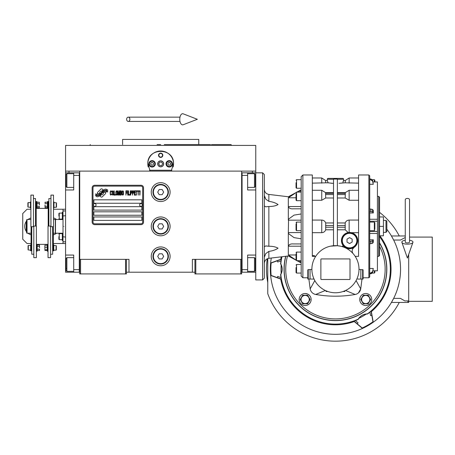 <?xml version="1.0" encoding="UTF-8"?>
<svg xmlns="http://www.w3.org/2000/svg" width="455" height="455" viewBox="0 0 455 455"><rect width="100%" height="100%" fill="white"/><g stroke="black" fill="none" stroke-linecap="round" stroke-linejoin="round"><path stroke-width="0.68" d="M194.945 272.209L126.41 272.209M241.633 259.361L241.633 273.921L194.945 273.921L194.945 259.361L241.633 259.361L241.633 171.12L255.773 171.12L255.773 172.832L247.634 172.832L247.634 189.968L255.773 189.968M192.374 272.209L192.374 259.361L194.945 259.361M170.102 226.374A9.424 9.424 0 0 0 160.678 216.955A9.424 9.424 0 0 0 151.253 226.374A9.424 9.424 0 0 0 160.678 235.798A9.424 9.424 0 0 0 170.102 226.374M170.102 256.358A9.424 9.424 0 0 0 160.678 246.934A9.424 9.424 0 0 0 151.253 256.358A9.424 9.424 0 0 0 160.678 265.783A9.424 9.424 0 0 0 170.102 256.358M170.102 192.107A9.424 9.424 0 0 0 160.678 182.682A9.424 9.424 0 0 0 151.253 192.107A9.424 9.424 0 0 0 160.678 201.531A9.424 9.424 0 0 0 170.102 192.107M79.722 185.486L79.722 259.361L79.722 171.12L252.343 171.12L252.343 172.832M125.552 273.921L125.552 259.361L79.722 259.361L79.722 273.921L126.41 273.921L126.41 259.361L128.981 259.361L128.981 272.209M195.804 273.921L195.804 259.361M79.722 271.351L79.289 271.351L79.289 172.832L65.583 172.832L65.583 171.12L79.722 171.12L69.012 171.12L69.012 172.832M125.552 259.361L126.41 259.361M79.722 173.691L79.289 173.691L79.289 175.402L73.721 175.402L73.721 189.968L65.583 189.968L65.583 255.073L73.721 255.073L73.721 269.639L79.289 269.639L79.289 272.209L79.722 272.209M241.633 272.209L242.066 272.209L242.066 172.832L247.634 172.832M240.78 273.921L240.78 259.361M80.575 273.921L80.575 259.361M105.719 192.971A1.069 1.069 0 0 0 105.406 192.215L105.304 192.112A4.971 4.971 0 0 0 103.41 192.579A1.883 1.883 0 0 1 101.158 194.803A7.462 7.462 0 0 1 100.015 196.008L100.811 196.805A1.069 1.069 0 0 0 102.324 196.805L105.406 193.728A1.069 1.069 0 0 0 105.719 192.971M142.688 187.824A1.712 1.712 0 0 0 140.976 186.112L94.714 186.112A1.712 1.712 0 0 0 92.996 187.824L92.996 222.091A1.712 1.712 0 0 0 94.714 223.809L140.976 223.809A1.712 1.712 0 0 0 142.688 222.091L142.688 187.824M93.855 216.955L93.855 220.379L141.829 220.379L141.829 216.955L93.855 216.955M93.855 211.814L93.855 215.238L141.829 215.238L141.829 211.814L93.855 211.814M93.855 206.672L93.855 210.096L141.829 210.096L141.829 206.672L93.855 206.672M93.855 199.819L93.855 203.243L141.829 203.243L141.829 199.819L93.855 199.819M106.447 191.242L106.089 190.639A7.866 7.866 0 0 0 104.252 190.963A4.106 4.106 0 0 0 102.233 192.334A153.426 153.426 0 0 1 101.175 193.637A6.461 6.461 0 0 1 99.685 194.962A4.243 4.243 0 0 1 97.256 195.639A30.474 30.474 0 0 1 95.311 195.519L97.046 196.793A4.931 4.931 0 0 0 101.01 194.473A6.518 6.518 0 0 1 102.438 192.806A4.413 4.413 0 0 1 105.355 191.788A50.755 50.755 0 0 1 107.829 191.902L107.471 191.316L106.447 191.242M106.447 189.712L106.106 189.138A4.652 4.652 0 0 0 103.439 190.065A5.653 5.653 0 0 0 102.113 191.481A12.382 12.382 0 0 1 101.3 192.567A4.021 4.021 0 0 1 99.491 193.802A6.762 6.762 0 0 1 97.313 194.154A17.205 17.205 0 0 1 95.311 194.029L97.023 195.229A5.079 5.079 0 0 0 101.425 192.954A6.518 6.518 0 0 1 102.91 191.339A4.925 4.925 0 0 1 105.446 190.332A10.693 10.693 0 0 1 107.824 190.366L107.477 189.786L106.447 189.712M103.12 189.928L102.318 189.132A1.069 1.069 0 0 0 100.805 189.132L97.728 192.209A1.069 1.069 0 0 0 97.728 193.722L97.825 193.819A4.965 4.965 0 0 0 99.725 193.358A1.883 1.883 0 0 1 101.977 191.128A7.468 7.468 0 0 1 103.12 189.928M111.691 194.467L111.737 194.012L111.156 194.558L110.423 194.012L110.502 191.646L111.156 191.373L111.737 191.919L111.526 191.094L110.787 190.821L110.173 191.828L110.258 194.467L110.787 195.11L111.691 194.467M113.045 190.821L112.351 191.094L112.061 192.283L112.101 194.103L112.721 195.11L113.414 194.831L113.704 193.648L113.665 191.828L113.045 190.821M114.279 190.821L114.034 195.11L115.513 195.11L115.513 194.558L114.279 194.558L114.279 190.821M116.821 190.821L116.127 191.094L115.837 192.283L115.877 194.103L116.497 195.11L117.191 194.831L117.481 193.648L117.441 191.828L116.821 190.821M118.96 195.11L119.534 191.737L119.779 195.11L119.779 190.821L119.409 190.821L118.795 194.649L118.181 190.821L117.811 190.821L117.811 195.11L118.055 191.737L118.63 195.11L118.96 195.11M121.462 193.011L121.297 190.912L120.109 190.821L120.109 195.11L121.297 195.013L121.462 193.011M122.941 190.821L122.241 191.094L121.957 192.283L122.076 194.467L122.611 195.11L123.311 194.831L123.595 193.648L123.476 191.464L122.941 190.821M125.898 195.11L126.143 193.102L127.212 193.102L127.212 192.556L126.143 192.556L126.143 191.373L127.372 191.373L127.372 190.821L125.898 190.821L125.898 195.11M127.701 195.11L127.946 190.821L127.701 195.11M128.52 190.821L128.276 195.11L129.755 195.11L129.755 194.558L128.52 194.558L128.52 190.821M130.084 195.11L130.329 190.821L130.084 195.11M132.178 192.192L131.848 190.912L130.659 190.821L130.659 195.11L130.903 193.193L131.848 193.102L132.178 192.192M134.026 192.192L133.696 190.912L132.507 190.821L132.507 195.11L132.752 193.193L133.696 193.102L134.026 192.192M135.829 195.11L135.829 194.558L134.6 194.558L134.6 193.102L135.664 193.102L135.664 192.556L134.6 192.556L134.6 191.373L135.829 191.373L135.829 190.821L134.35 190.821L134.35 195.11L135.829 195.11M137.717 191.276L137.717 190.821L136.159 190.821L136.159 191.276L136.813 191.276L136.813 195.11L137.063 191.276L137.717 191.276M139.605 191.276L139.605 190.821L138.047 190.821L138.047 191.276L138.701 191.276L138.701 195.11L138.951 191.276L139.605 191.276M139.935 195.11L140.18 190.821L139.935 195.11M112.556 191.464L113.045 191.373L113.414 191.919L113.414 194.012L113.045 194.558L112.351 194.012L112.556 191.464M116.332 191.464L116.821 191.373L117.191 191.919L117.191 194.012L116.821 194.558L116.127 194.012L116.332 191.464M120.353 192.647L120.353 191.373L121.132 191.373L121.257 192.556L120.353 192.647M121.337 193.466L121.257 194.467L120.353 194.558L120.353 193.193L121.337 193.466M122.446 191.464L122.941 191.373L123.311 191.919L123.311 194.012L122.941 194.558L122.241 194.012L122.446 191.464M131.808 192.556L130.903 192.647L130.903 191.276L131.808 191.373L131.808 192.556M133.656 192.556L132.752 192.647L132.752 191.276L133.656 191.373L133.656 192.556M94.714 224.662A2.571 2.571 0 0 1 92.143 222.091L92.143 187.824A2.571 2.571 0 0 1 94.714 185.253L140.976 185.253A2.571 2.571 0 0 1 143.541 187.824L143.541 222.091A2.571 2.571 0 0 1 140.976 224.662L94.714 224.662M93.343 204.921A1.371 1.371 0 0 0 94.674 206.331A1.371 1.371 0 0 0 96.085 205A1.371 1.371 0 0 0 94.754 203.59A1.371 1.371 0 0 0 93.343 204.921M139.605 204.921A1.371 1.371 0 0 0 140.936 206.331A1.371 1.371 0 0 0 142.347 205A1.371 1.371 0 0 0 141.01 203.59A1.371 1.371 0 0 0 139.605 204.921M148.216 166.979A12.848 12.848 0 0 1 148.012 161.661M148.188 160.825A12.848 12.848 0 0 1 149.268 157.919M149.32 157.822A12.848 12.848 0 0 1 151.162 155.201M151.532 154.814A12.848 12.848 0 0 1 153.722 153.034M154.347 152.652A12.848 12.848 0 0 1 156.89 151.56M157.475 151.39A12.848 12.848 0 0 1 160.655 150.986M160.678 150.986A12.848 12.848 0 0 1 163.868 151.39M164.443 151.549A12.848 12.848 0 0 1 166.996 152.647M167.622 153.028A12.848 12.848 0 0 1 169.806 154.797M170.187 155.195A12.848 12.848 0 0 1 172.018 157.8M172.075 157.896A12.848 12.848 0 0 1 173.162 160.803M173.338 161.622A12.848 12.848 0 0 1 173.133 166.991M171.808 170.261L149.547 170.261M157.766 163.84A2.912 2.912 0 0 0 160.678 166.752A2.912 2.912 0 0 0 163.59 163.84A2.912 2.912 0 0 0 160.678 160.922A2.912 2.912 0 0 0 157.766 163.84M158.533 155.269A2.144 2.144 0 0 1 160.678 153.13A2.144 2.144 0 0 1 162.822 155.269A2.144 2.144 0 0 1 160.678 157.413A2.144 2.144 0 0 1 158.533 155.269M148.899 163.84A3.213 3.213 0 0 0 152.112 167.048A3.213 3.213 0 0 0 155.326 163.84A3.213 3.213 0 0 0 152.112 160.626A3.213 3.213 0 0 0 148.899 163.84M166.03 163.84A3.213 3.213 0 0 0 169.243 167.048A3.213 3.213 0 0 0 172.456 163.84A3.213 3.213 0 0 0 169.243 160.626A3.213 3.213 0 0 0 166.03 163.84M152.112 166.496A2.656 2.656 0 0 0 154.768 163.84A2.656 2.656 0 0 0 152.112 161.184A2.656 2.656 0 0 0 149.456 163.84A2.656 2.656 0 0 0 152.112 166.496M152.112 166.837A2.997 2.997 0 0 0 155.109 163.84A2.997 2.997 0 0 0 152.112 160.837A2.997 2.997 0 0 0 149.115 163.84A2.997 2.997 0 0 0 152.112 166.837M151.367 162.554L150.628 163.84L151.367 165.125L152.852 165.125L153.597 163.84L152.852 162.554L151.367 162.554M169.243 166.496A2.656 2.656 0 0 0 171.899 163.84A2.656 2.656 0 0 0 169.243 161.184A2.656 2.656 0 0 0 166.587 163.84A2.656 2.656 0 0 0 169.243 166.496M169.243 166.837A2.997 2.997 0 0 0 172.246 163.84A2.997 2.997 0 0 0 169.243 160.837A2.997 2.997 0 0 0 166.246 163.84A2.997 2.997 0 0 0 169.243 166.837M168.504 162.554L167.758 163.84L168.504 165.125L169.988 165.125L170.727 163.84L169.988 162.554L168.504 162.554M158.846 155.269A1.831 1.831 0 0 0 160.678 157.1A1.831 1.831 0 0 0 162.509 155.269A1.831 1.831 0 0 0 160.678 153.443A1.831 1.831 0 0 0 158.846 155.269M160.678 166.837A2.997 2.997 0 0 0 163.675 163.84A2.997 2.997 0 0 0 160.678 160.837A2.997 2.997 0 0 0 157.68 163.84A2.997 2.997 0 0 0 160.678 166.837M158.698 163.84L159.688 165.552L161.667 165.552L162.657 163.84L161.667 162.122L159.688 162.122L158.698 163.84M150.087 171.12L147.841 163.197M147.841 164.482L147.829 163.84C147.028 147.261 174.328 147.261 173.526 163.84L173.514 164.482M173.514 163.197L171.268 171.12M255.773 171.12L255.773 145.418L65.583 145.418L65.583 171.12M157.077 144.559L160.678 144.559M90.272 144.559L89.959 145.418L231.396 145.418L160.678 145.418M156.85 139.423L158.619 139.423M164.613 139.423L162.702 139.423M210.546 144.559L198.755 144.559L198.755 139.423L158.727 139.423M122.6 144.559L122.6 139.423L158.681 139.423M198.755 144.559L164.278 144.559M219.236 145.418L231.396 145.418L231.089 144.559L211.416 144.559M213.406 145.418L197.089 145.418M124.266 145.418L107.949 145.418M102.119 145.418L89.959 145.418M241.633 271.351L242.066 271.351L242.066 269.639L247.634 269.639L247.634 255.073L255.773 255.073M241.633 173.691L242.066 173.691L242.066 175.402L247.634 175.402M255.773 272.209L242.066 272.209M247.634 269.639L247.634 272.209M262.626 172.832L264.338 174.544L264.338 278.204L262.626 279.922L262.626 172.832L255.773 172.832L255.773 180.544L255.34 180.544M255.34 175.186L255.34 186.539L254.487 187.397L254.487 184.463M255.34 183.831L255.34 179.327M247.634 173.691L254.487 173.691L254.487 187.397L247.634 187.397M247.634 257.644L254.487 257.644L255.34 258.503L255.34 270.361M254.487 257.644L254.487 271.351L255.34 270.498M65.583 223.632L65.583 229.121M73.721 175.402L73.721 172.832M79.289 272.209L73.721 272.209L73.721 269.639M65.583 255.073L65.583 272.209L73.721 272.209M65.583 189.968L65.583 180.544L66.015 180.544M65.583 172.832L65.583 180.544M73.721 271.351L66.868 271.351L66.015 270.498L66.015 258.503L66.868 257.644L66.868 260.544M66.015 260.169L66.015 266.294M66.868 271.351L66.868 257.644L73.721 257.644M66.015 268.456L66.868 268.456M66.015 186.47L66.015 174.544L66.868 173.691L66.868 187.312M66.015 176.637L66.015 178.059M65.583 241.798L63.012 241.798L63.012 233.227L55.476 233.227L55.476 219.52L63.012 219.52L63.012 209.243L65.583 209.243M63.871 226.374C63.871 212.565 63.871 212.565 63.871 226.374C63.871 240.189 63.871 240.189 63.871 226.374M63.017 226.374C63.012 212.963 63.012 212.963 63.017 226.374C63.012 239.791 63.012 239.791 63.017 226.374M65.583 215.67L63.017 215.977L63.012 219.52L63.012 236.771L65.583 237.083M63.012 222.984L63.012 224.235M168.39 192.107A7.712 7.712 0 0 1 160.678 199.819A7.712 7.712 0 0 1 152.965 192.107A7.712 7.712 0 0 1 160.678 184.4A7.712 7.712 0 0 1 168.39 192.107M167.958 192.107A7.28 7.28 0 0 1 160.678 199.392A7.28 7.28 0 0 1 153.398 192.107A7.28 7.28 0 0 1 160.678 184.827A7.28 7.28 0 0 1 167.958 192.107M163.646 192.107L162.162 189.536L159.193 189.536L157.709 192.107L159.193 194.677L162.162 194.677L163.646 192.107M168.39 226.374A7.712 7.712 0 0 1 160.678 234.086A7.712 7.712 0 0 1 152.965 226.374A7.712 7.712 0 0 1 160.678 218.667A7.712 7.712 0 0 1 168.39 226.374M167.958 226.374A7.28 7.28 0 0 1 160.678 233.66A7.28 7.28 0 0 1 153.398 226.374A7.28 7.28 0 0 1 160.678 219.094A7.28 7.28 0 0 1 167.958 226.374M163.646 226.374L162.162 223.809L159.193 223.809L157.709 226.374L159.193 228.945L162.162 228.945L163.646 226.374M168.39 256.358A7.712 7.712 0 0 1 160.678 264.071A7.712 7.712 0 0 1 152.965 256.358A7.712 7.712 0 0 1 160.678 248.652A7.712 7.712 0 0 1 168.39 256.358M167.958 256.358A7.28 7.28 0 0 1 160.678 263.644A7.28 7.28 0 0 1 153.398 256.358A7.28 7.28 0 0 1 160.678 249.078A7.28 7.28 0 0 1 167.958 256.358M163.646 256.358L162.162 253.793L159.193 253.793L157.709 256.358L159.193 258.929L162.162 258.929L163.646 256.358M407.407 198.408A2.144 1.331 0 0 1 409.546 199.739L409.546 242.111A2.144 0.785 0 0 1 407.407 242.896A2.144 0.785 0 0 1 405.263 242.111L405.263 199.739A2.144 1.331 0 0 1 407.407 198.408M405.263 240.223A5.568 2.047 0 0 0 401.884 242.373A5.568 2.047 0 0 0 407.407 244.153A5.568 2.047 0 0 0 412.93 242.373A5.568 2.047 0 0 0 409.546 240.223M126.644 119.29A2.144 1.621 -90 0 0 128.264 121.434A2.144 1.621 -90 0 0 129.885 119.29A2.144 1.621 -90 0 0 128.264 117.145A2.144 1.621 -90 0 0 126.644 119.29M179.776 119.29A5.568 2.855 -90 0 1 183.183 113.824L197.345 119.29L183.183 124.75A5.568 2.855 -90 0 1 179.776 119.29M31.059 233.239A7.28 7.28 0 0 1 31.042 233.227L27.033 233.227L26.606 232.801L26.606 219.953L27.033 219.52L30.889 219.52M27.033 233.227L27.033 219.52M53.508 219.515A7.28 7.28 0 0 1 53.525 219.52L55.305 219.52L55.305 233.227L53.332 233.227M264.372 196.037L264.719 197.351M264.736 197.402L264.912 197.8M264.338 205.916L265.72 206.826L268.865 206.49C272.59 206.553 275.656 205.916 278.062 204.568C275.656 202.896 272.59 201.832 268.865 201.372L265.72 199.114L264.338 195.485M336.666 179.077L334.391 179.082M372.952 181.966L377.423 181.966L377.423 270.805L372.952 270.788M369.71 211.421L372.571 211.859L373.282 212.957L373.282 210.523L372.571 209.431L369.71 208.987M373.282 212.957L369.71 212.957M301.176 238.778L294.066 237.641L288.572 233.66L288.328 232.579L288.572 219.094L294.066 215.113L301.176 213.975M358.574 220.078L349.15 220.078C347.216 220.192 345.897 221.158 345.186 222.967L345.186 229.786L337.371 229.786M344.867 290.802L344.867 291.484L343.115 291.484M333.515 222.967L325.7 222.967C324.989 221.158 323.67 220.192 321.736 220.078L312.312 220.078M312.312 177.973L321.736 177.973L325.661 180.544L327.304 180.544L327.304 179.259A0.859 0.859 0 0 1 328.163 178.4L342.723 178.4A0.859 0.859 0 0 1 343.582 179.259L337.371 179.259M331.78 183.291L331.081 183.228M328.01 182.358L328.055 182.819L333.515 183.405M353.222 253.754A4.283 4.283 0 0 1 354.087 247.378L352.642 248.993M307.813 279.063L307.813 269.855L308.245 269.582L310.043 269.582L310.043 279.063L314.041 279.063L307.813 279.063L307.813 277.777L302.888 277.777L302.888 174.976L301.176 176.688L301.176 276.066L302.888 277.777M310.043 269.582L311.885 269.383M311.885 269.212A23.558 23.558 0 0 0 335.443 292.77A23.558 23.558 0 0 0 359.001 269.212A23.558 23.558 0 0 0 335.443 245.655A23.558 23.558 0 0 0 311.885 269.212M356.106 257.888L357.061 259.845M340.255 246.149L337.371 245.728L330.631 246.149M313.825 259.845L314.78 257.888M307.813 269.855L308.245 269.582L307.813 269.855M315.696 256.358L312.312 256.358L312.312 174.976L312.312 226.374M327.771 291.484L326.019 291.484L326.019 290.802M314.809 280.576L310.173 288.914A6.853 6.853 0 0 0 315.742 294.482C328.874 296.768 342.012 296.768 355.15 294.482A6.853 6.853 0 0 0 360.713 288.914L361.998 279.063L360.713 288.914L356.083 280.576M325.325 290.483L315.662 294.465M350.009 279.063A0.427 0.427 0 0 1 349.576 279.489L321.31 279.489A0.427 0.427 0 0 1 320.877 279.063L320.877 259.361A0.427 0.427 0 0 1 321.31 258.929L349.576 258.929A0.427 0.427 0 0 1 350.009 259.361L350.009 279.063M355.19 256.358L358.574 256.358L358.574 174.976L358.574 226.374M359.001 269.383L363.073 269.855L362.646 269.582L363.073 269.855L362.646 269.582L362.646 279.063L363.073 279.063L363.073 269.855M352.238 250.193L352.631 249.021M342.911 245.262A0.859 0.859 0 0 1 341.967 246.576L343.064 245.751L342.911 245.262M342.53 244.665L341.54 241.872M357.283 237.982L357.715 240.598A8.139 8.139 0 0 0 349.576 232.46A8.139 8.139 0 0 0 341.438 240.598L341.91 237.88M341.921 237.846L342.484 236.606M342.524 236.543L343.298 235.423M343.32 235.394L344.31 234.393M344.338 234.37L345.47 233.574M345.533 233.534L347.995 232.613M349.15 220.078L349.15 232.471L348.229 232.573L345.186 229.786M333.515 245.728L333.515 179.054L337.371 179.054L337.371 245.728M312.312 232.676L321.736 232.676C323.67 232.556 324.989 231.595 325.7 229.786L333.515 229.786M314.883 256.358L314.36 255.63L312.312 255.63M310.173 288.897L308.882 279.063L310.173 288.914M314.041 279.063L313.415 279.063M345.561 290.483L355.15 294.482M311.732 292.201L312.079 292.576M362.646 279.063L357.63 279.063M369.71 178.991L370.893 178.991L369.71 178.991L369.71 175.829L369.71 276.919L368.857 277.777L363.073 277.777M351.453 232.676L358.574 232.676M351.704 232.738L353.956 233.733M354.036 233.79L354.985 234.518M355.116 234.632L355.861 235.423M356.032 235.639L356.572 236.441M356.76 236.771L357.232 237.823M357.693 241.201L357.499 242.475M357.471 242.583L354.803 246.837M341.438 240.598A8.139 8.139 0 0 0 349.576 248.737A8.139 8.139 0 0 0 357.715 240.598M349.321 232.465L350.97 232.579M339.06 183.297L345.186 182.808M358.574 183.143L345.186 182.819L345.265 180.544L343.536 180.544L342.831 182.819M343.059 181.522L343.28 180.919M341.597 183.012L341.301 183.052M341.278 183.058L340.863 183.109M340.59 183.143L339.834 183.223M345.186 222.967L337.371 222.967M337.371 197.988L345.186 197.988L349.15 200.263L358.574 200.263M345.322 192.624L345.186 197.988M325.7 182.819L328.055 182.819L327.35 180.544L325.621 180.544L325.7 182.819L312.312 183.143M333.515 197.988L325.7 197.988L325.564 192.624M312.312 200.263L321.736 200.263L325.7 197.988M325.7 229.786L325.7 222.967M314.36 255.63L314.36 256.358M306.255 305.396L305.157 305.498A5.995 5.995 0 0 0 311.152 299.498A5.995 5.995 0 0 0 305.157 293.503L307.432 293.953M307.466 293.964L308.479 294.504M308.501 294.522L310.134 296.154M310.151 296.182L310.685 297.178M310.702 297.229L311.021 298.258M311.038 298.349L311.152 299.362M311.152 299.509L311.055 300.584M311.032 300.692L310.731 301.711M310.685 301.813L310.208 302.734M310.134 302.842L309.463 303.673M309.389 303.747L308.564 304.435M308.467 304.497L307.597 304.975M307.443 305.043L306.613 305.316M304.207 305.419L303.747 305.328M303.946 293.629L304.344 293.56M340.562 296.08L335.398 296.199M320.883 295.261L315.742 294.482M354.326 294.624L353.541 294.749M350.515 295.198L349.986 295.267M358.432 292.923L360.713 288.914M366.542 293.56L366.94 293.629M367.145 305.328L366.679 305.419M364.779 305.419L364.313 305.328M359.734 299.515L359.877 298.196M364.466 293.64L364.882 293.566M373.282 268.467L372.571 272.477L370.893 273.762L369.71 273.762L369.71 272.926L370.893 272.926L372.571 271.641L373.282 268.467L369.71 268.467M369.71 221.244L377.423 221.244L369.71 221.244L369.71 219.259L377.423 219.259M343.582 179.259L343.582 180.544L345.226 180.544L349.15 177.973L358.574 177.973M345.294 181.863L345.328 181.505M305.157 293.503A5.995 5.995 0 0 0 299.157 299.498A5.995 5.995 0 0 0 305.157 305.498M297.104 192.107L301.176 189.883M293.236 208.817L301.176 208.817L293.236 208.817C290.665 209.021 289.027 208.265 288.328 206.553L288.328 197.777L295.67 192.897M301.176 206.553L288.328 206.553L288.328 220.169L301.176 220.169M301.176 232.579L288.328 232.579L288.328 246.2C289.027 244.489 290.665 243.732 293.236 243.937L301.176 243.937M295.67 259.856L288.328 254.976L288.328 246.2L301.176 246.2M301.176 262.865L297.104 260.647M288.328 254.976C288.328 256.313 288.328 256.313 288.328 254.976L296.034 254.976M291.928 257.712L293.782 258.787M290.114 196.173L289.408 196.662M288.47 197.476L288.328 197.777C288.328 196.441 288.328 196.441 288.328 197.777L296.034 197.777M365.735 305.498A5.995 5.995 0 0 0 371.729 299.498A5.995 5.995 0 0 0 365.735 293.503A5.995 5.995 0 0 0 359.734 299.498A5.995 5.995 0 0 0 365.735 305.498M370.893 272.926L370.893 273.762L372.298 273.068L374.34 273.068L374.852 272.551L374.852 270.81L374.852 272.551M369.71 239.796L373.282 239.796L372.571 240.888L369.71 241.332M369.71 243.761L372.571 243.323L373.282 242.231L373.282 239.796M373.282 184.286L372.571 180.277L370.893 178.991L370.893 179.827L372.571 181.113L373.282 184.286L369.71 184.286M369.71 179.827L370.893 179.827M341.87 240.598A7.712 7.712 0 0 0 349.576 248.305A7.712 7.712 0 0 0 357.289 240.598A7.712 7.712 0 0 0 349.576 232.886A7.712 7.712 0 0 0 341.87 240.598M305.157 295.215L307.625 295.215L310.1 299.498L307.625 303.781L302.683 303.781L300.209 299.498L302.683 295.215L305.157 295.215A4.283 4.283 0 0 0 300.869 299.498A4.283 4.283 0 0 0 305.157 303.781A4.283 4.283 0 0 0 308.865 297.36M331.16 320.434A51.404 51.404 0 0 1 285.689 256.296A51.404 51.404 0 0 0 348.746 318.864A51.404 51.404 0 0 0 379.561 242.839A51.404 51.404 0 0 1 339.726 320.434L339.726 320.343A51.301 51.301 0 0 1 331.16 320.343L331.16 320.434M301.176 192.107L296.552 192.107L296.552 200.672L296.034 200.16L296.034 193.915M301.176 222.091L296.552 222.091L296.552 230.662L296.034 230.145L296.034 223.905M301.176 252.081L296.552 252.081L296.552 260.647L296.034 260.129L296.034 253.89M301.176 264.497L296.552 264.497L296.552 273.068L296.034 272.551L296.034 267.54M301.176 179.685L296.552 179.685L296.552 188.251L296.034 187.739L296.034 182.728M264.338 257.268L265.72 253.634L268.865 251.382C272.59 250.921 275.656 249.858 278.062 248.185C275.656 246.837 272.59 246.2 268.865 246.263L265.72 245.927L264.338 246.837L264.338 230.873M369.443 301.642A4.283 4.283 0 0 0 365.735 295.215L368.203 295.215L370.677 299.498L368.203 303.781L363.261 303.781L360.787 299.498L363.261 295.215L365.735 295.215M369.71 230.662L374.34 230.662L374.34 222.091L374.852 222.609L374.852 229.041M374.34 181.943L374.34 179.685L374.852 180.203L374.852 181.943M342.296 240.598A7.28 7.28 0 0 0 349.576 247.878A7.28 7.28 0 0 0 356.862 240.598A7.28 7.28 0 0 0 349.576 233.318A7.28 7.28 0 0 0 342.296 240.598M296.034 196.389L296.034 195.149M296.034 226.374L296.034 225.151M296.034 228.842L296.034 227.619M296.034 256.364L296.034 255.118M296.034 258.832L296.034 257.598M377.423 196.389L378.708 196.389L378.708 256.358L377.423 256.358M349.576 243.567L347.011 242.083L347.011 239.114L349.576 237.629L352.147 239.114L352.147 242.083L349.576 243.567M378.708 196.389L379.561 197.248L379.561 255.505L378.708 256.358M305.157 295.392A4.112 4.112 0 0 0 301.045 299.498A4.112 4.112 0 0 0 305.157 303.61A4.112 4.112 0 0 0 309.263 299.498A4.112 4.112 0 0 0 305.157 295.392M262.626 279.922L255.773 279.922L255.773 180.544M365.735 295.392A4.112 4.112 0 0 0 361.623 299.498A4.112 4.112 0 0 0 365.735 303.61A4.112 4.112 0 0 0 369.841 299.498A4.112 4.112 0 0 0 365.735 295.392M379.561 226.374L383.417 226.374L383.417 235.798L379.561 235.798M379.561 216.955L383.417 216.955L383.417 226.374M385.988 232.374L386.847 231.515L386.847 221.238L385.988 220.379L385.988 232.374L383.417 232.374M267.762 258.582L267.762 293.668A71.964 71.964 0 0 0 399.268 302.45M399.268 235.969A71.964 71.964 0 0 0 379.561 212.36M407.868 300.909L407.868 302.45L391.431 302.45L393.655 298.383C398.216 289.192 400.519 279.472 400.554 269.212C400.519 258.952 398.216 249.226 393.655 240.041L391.431 235.969L405.263 235.969M281.008 260.778L281.412 259.322L271.14 263.001A65.111 65.111 0 0 0 271.14 275.423L270.634 275.423A65.111 65.111 0 0 0 373.225 322.237A65.111 65.111 0 0 0 386.847 229.246M391.431 302.45L393.655 298.383L400.457 298.383L404.836 300.909L408.692 300.909M372.975 321.793L373.225 322.237A65.111 65.111 -30 0 1 362.47 328.447L362.22 328.004A65.111 65.111 0 0 0 372.975 321.793L371.03 311.061L369.966 312.141M271.14 263.001L270.634 263.001A65.111 65.111 92.4 0 0 270.333 269.212A65.111 65.111 -92.5 0 0 270.634 275.423L280.735 279.097L281.412 279.103L281.008 277.647M280.997 260.823A55.089 55.089 0 0 0 280.616 263.872L280.809 263.872A54.896 54.896 0 0 1 281.981 256.745M281.412 259.322L280.735 259.322A55.595 55.595 0 0 1 281.241 256.836M379.561 236.549A54.896 54.896 0 0 1 367.384 313.859C363.386 314.052 360.303 315.833 358.136 319.194A54.896 54.896 0 0 1 280.809 274.553C282.64 270.992 282.64 267.432 280.809 263.872M355.361 320.57L353.893 320.951L354.235 321.531A55.595 55.595 0 0 1 280.735 279.097M355.4 320.553A55.089 55.089 0 0 0 358.233 319.364A11.142 11.142 0 0 1 359.018 318.238L358.796 318.346C360.718 315.884 363.226 314.433 366.32 314.001L366.116 314.138A11.142 11.142 0 0 1 367.481 314.024L367.384 313.859M280.997 277.595A55.089 55.089 0 0 1 280.616 274.553L280.809 274.553M280.616 274.553A11.142 11.142 0 0 0 281.196 273.313A54.401 54.401 0 0 1 281.196 265.111L281.218 264.867C282.39 267.762 282.39 270.657 281.218 273.557L281.196 273.313M280.616 263.872A11.142 11.142 0 0 1 281.196 265.111M369.926 312.17A55.089 55.089 0 0 1 367.481 314.024M379.879 235.798A55.595 55.595 0 0 1 371.36 311.647L371.03 311.061M362.22 328.004L357.255 323.841L358.068 322.845L355.292 320.462M353.893 320.951L357.255 323.841M354.235 321.531L362.47 328.447M369.904 312.028L370.58 315.622L371.849 315.417M277.226 260.783L277.681 261.989L281.133 260.778M281.133 277.647L277.681 276.435L277.226 277.635L271.14 275.423M277.226 277.635L281.412 279.103M271.299 258.031A65.111 65.111 0 0 0 270.634 263.001L280.735 259.322M281.218 273.557A54.401 54.401 0 0 1 281.218 264.867M366.32 314.001A54.401 54.401 0 0 1 358.796 318.346M373.225 322.237L371.36 311.647M405.263 237.516L400.457 240.041L393.655 240.041L391.431 235.969M407.868 302.45L408.692 302.45L408.692 254.396M409.546 237.083L432.25 237.083L432.25 301.335L408.692 301.335M267.762 282.464A68.967 68.967 0 0 1 267.273 258.787M37.179 249.169L39.477 249.169L39.477 250.529L39.539 249.852L39.477 250.529L37.179 250.529L37.179 245.091L39.477 245.091L39.539 247.81L39.539 245.768M53.935 202.589L56.505 202.845L56.505 207.042L56.249 207.298L56.249 206.178M56.249 203.709L56.249 207.298L53.935 207.298M30.462 207.298L27.891 207.042L27.891 202.845L28.147 202.589L28.147 203.709M28.147 206.178L28.147 202.589L30.462 202.589M47.383 203.584L45.09 203.584L45.09 202.225L45.022 202.902L45.09 202.225L47.383 202.225L47.383 207.662L45.09 207.662L45.022 204.943L45.022 206.985M37.009 206.303L39.306 206.303L39.306 207.662L39.369 206.985L39.306 207.662L37.009 207.662L37.009 202.225L39.306 202.225L39.369 204.943L39.369 202.902M53.764 245.455L56.335 245.711L56.335 249.909L56.073 250.165L56.073 249.044M56.073 246.57L56.073 250.165L53.764 250.165M30.633 250.165L28.062 249.909L28.062 245.711L28.318 245.455L28.318 246.57M28.318 249.044L28.318 245.455L30.633 245.455M31.059 226.681L31.059 250.807L30.633 250.807L30.633 244.813L31.059 244.813M53.332 226.681L53.332 250.807L53.764 250.807L53.764 244.813L53.332 244.813M37.009 202.225L36.883 201.514L36.201 201.514L36.201 226.072M47.383 202.225L47.508 201.514L48.196 201.514L48.196 226.072M36.883 201.514L36.883 208.367L36.201 208.367M33.46 226.681L30.889 226.681L30.889 195.11L33.46 195.11L33.46 226.681M47.508 201.514L47.508 208.367L48.196 208.367M50.937 226.681L53.508 226.681L53.508 195.11L50.937 195.11L50.937 226.681M37.009 203.584L39.306 203.584M39.306 206.303L39.369 206.985M33.801 226.072L36.372 226.072L36.372 257.644L33.801 257.644L33.801 226.072M30.889 201.946L30.462 201.946L30.462 207.941L30.889 207.941M31.748 226.681L31.748 254.22L33.801 254.22M50.59 226.072L48.025 226.072L48.025 257.644L50.59 257.644L50.59 226.072M47.383 206.303L45.09 206.303M45.09 203.584L45.022 202.902M53.508 207.941L53.935 207.941L53.935 201.946L53.508 201.946M52.649 226.681L52.649 254.22L50.59 254.22M33.46 198.534L35.513 198.534L35.513 226.072M50.937 198.534L48.878 198.534L48.878 226.072M36.372 251.234L37.054 251.234L37.054 244.38L36.372 244.38M48.025 251.234L47.337 251.234L47.337 244.38L48.025 244.38M44.914 245.217L44.852 246.223L44.914 245.217L47.212 245.217L47.212 250.404M37.179 246.451L39.477 246.451M39.477 249.169L39.539 249.852M44.852 246.223L44.914 250.404L44.852 246.223M47.212 247.23L44.914 247.23M47.212 249.818L44.914 249.818M47.189 250.404L44.914 250.404M26.606 228.711A7.28 7.28 0 0 1 26.219 226.374L26.219 222.171L26.606 221.949M26.606 230.804L26.219 230.583L26.219 226.374A7.28 7.28 0 0 1 26.606 224.036M26.606 231.811A8.781 8.781 0 0 1 26.606 220.942M28.011 219.52A8.781 8.781 0 0 1 30.889 217.99M31.059 234.808A8.781 8.781 0 0 1 28.011 233.227M53.758 233.227L53.332 233.472M53.508 217.939A8.781 8.781 0 0 1 56.551 219.52M56.551 233.227A8.781 8.781 0 0 1 53.332 234.86M65.583 243.51L63.012 243.51L63.012 241.798M30.889 209.243L27.033 209.243L22.75 213.526L22.75 239.228L27.033 243.51L31.059 243.51M53.332 243.51L63.012 243.51M53.508 209.243L63.012 209.243M63.012 210.955L65.583 210.955M58.9 216.097C58.9 219.247 58.9 219.247 58.9 216.097L58.9 213.44L59.247 213.099L59.247 219.094L62.329 219.094M62.329 239.654L59.247 239.654L58.9 239.313L58.9 236.657C58.9 233.506 58.9 233.506 58.9 236.657M59.247 239.654L59.247 233.66L62.329 233.66M63.012 212.24L62.329 212.24L62.329 219.52M62.329 233.227L62.329 240.513L63.012 240.513M255.773 264.497L255.34 264.497M65.583 264.497L66.015 264.497M268.865 246.263L268.865 206.49M369.71 233.495L377.423 233.495M349.15 200.263L349.15 190.27L358.574 190.27M312.312 190.27L321.736 190.27L321.736 200.263M321.736 220.078L321.736 232.676M358.574 174.976L368.857 174.976L368.857 277.777M308.245 279.063L308.245 269.582M360.843 279.063L360.843 269.582M345.265 227.233L337.371 227.233M327.304 179.259L333.515 179.259M337.371 225.521L345.265 225.521M345.265 194.575L337.371 194.575M337.371 193.364L345.265 193.364M325.621 193.364L333.515 193.364M333.515 194.575L325.621 194.575M325.621 225.521L333.515 225.521M333.515 227.233L325.621 227.233M379.561 246.331A49.697 49.697 0 0 1 335.443 318.909A49.697 49.697 0 0 1 287.509 256.08M321.736 177.973L321.736 183.143M349.15 183.143L349.15 177.973M285.837 256.279A51.261 51.261 0 0 0 379.971 294.607A51.261 51.261 0 0 0 379.561 243.112M301.176 191.157L298.838 191.157M298.838 261.597L301.176 261.597M374.34 270.81L374.34 273.068M370.893 241.332L370.893 243.761M369.71 231.51L377.423 231.51L369.71 231.51M370.893 208.987L370.893 211.421M268.865 201.372L268.865 194.427C266.073 193.864 264.565 192.164 264.338 189.325M296.034 260.169L288.328 255.983L268.865 258.326L268.865 251.382M372.571 243.323L372.571 240.888M372.571 272.477L372.571 271.641M372.571 211.859L372.571 209.431M372.571 181.113L372.571 180.277M255.34 174.544L254.487 173.691M247.634 271.351L254.487 271.351M73.721 173.691L66.868 173.691M73.721 187.397L66.868 187.397L66.015 186.539M412.93 242.373L407.407 258.048L401.884 242.373M128.264 121.434L179.998 121.434M128.264 117.145L179.998 117.145M312.312 174.976L302.888 174.976M368.857 174.976L369.71 175.829M349.15 190.27L345.334 192.607L337.371 192.607M333.515 192.607L325.547 192.607L321.736 190.27M296.552 200.672L301.176 200.672M296.552 230.662L301.176 230.662M296.034 260.129L296.552 260.647L301.176 260.647M296.552 273.068L301.176 273.068M296.552 188.251L301.176 188.251M296.916 260.647L301.176 262.956M268.865 194.427L288.328 196.77L296.034 192.584M296.916 192.107L301.176 189.792M374.34 222.091L369.71 222.091M374.34 179.685L372.298 179.685M377.423 270.81L372.946 270.81M377.423 181.943L372.946 181.943M296.552 192.107L296.034 192.619L296.552 192.107M296.552 222.091L296.034 222.609M296.552 252.081L296.034 252.593M296.552 264.497L296.034 265.015M296.552 179.685L296.034 180.203M374.34 230.662L374.852 230.145M268.865 258.326C266.073 258.889 264.565 260.59 264.338 263.428M385.988 220.379L383.417 220.379M31.748 250.79L31.059 250.79M53.332 250.79L52.649 250.79M48.196 208.384L36.201 208.384M48.025 244.369L36.372 244.369M36.201 201.963L35.513 201.963M48.878 201.963L48.196 201.963M37.009 207.662L36.883 208.367M47.383 207.662L47.508 208.367M37.179 250.529L37.054 251.234M37.179 245.091L37.054 244.38M47.161 250.222L47.337 251.234M47.189 245.217L47.337 244.38M62.329 213.099L59.247 213.099M58.9 218.753L59.247 219.094M58.9 234.001L59.247 233.66"/></g></svg>
